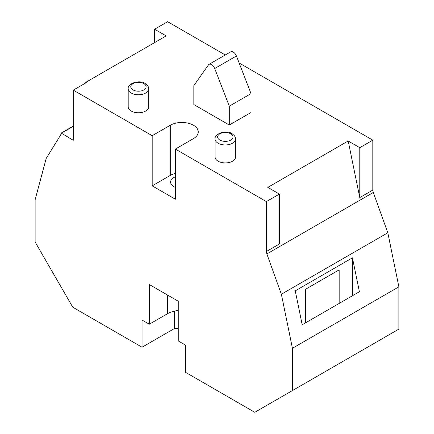 <?xml version="1.0" encoding="UTF-8"?>
<svg xmlns="http://www.w3.org/2000/svg" width="434" height="434" viewBox="0 0 434 434"><rect width="100%" height="100%" fill="white"/><g stroke="black" fill="none" stroke-linecap="round" stroke-linejoin="round"><path stroke-width="0.65" d="M175.369 187.396A11.262 6.505 180 0 1 173.92 186.691A11.262 6.505 180 0 1 170.616 182.09A11.262 6.505 180 0 1 175.369 176.79M131.198 111.023A10.242 5.913 0 0 0 142.357 112.308A10.242 5.913 0 0 0 148.678 106.845L148.678 88.867A10.242 5.913 180 0 1 142.357 94.33A10.242 5.913 180 0 1 131.198 93.05A10.242 5.913 180 0 1 128.198 88.867L128.198 106.845A10.242 5.913 0 0 0 131.198 111.023M218.085 161.188A10.242 5.913 0 0 0 229.244 162.473A10.242 5.913 0 0 0 235.564 157.01L235.564 139.032A10.242 5.913 180 0 1 229.244 144.495A10.242 5.913 180 0 1 218.085 143.215A10.242 5.913 180 0 1 215.085 139.032L215.085 157.01A10.242 5.913 0 0 0 218.085 161.188M311.726 379.424L340.489 362.819M373.294 192.479L266.856 253.928L266.368 251.519L266.368 201.604L279.398 194.079L267.816 187.39L348.187 140.99L359.77 197.595L372.806 190.07L373.294 192.479L387.812 232.781L398.873 286.836L398.873 329.108L254.78 412.3L185.502 372.301L185.502 345.128L178.26 340.95L178.26 301.234L149.301 284.514L149.301 324.225L142.059 320.048L142.059 347.222L72.782 307.223L35.127 242.009L35.127 199.732L46.188 158.448L60.706 134.909L61.194 133.07L73.27 126.099M178.26 328.408L174.642 328.408L142.059 347.222M266.856 253.928L281.373 294.23L292.435 348.285L292.435 390.562M175.369 173.416A16.383 9.461 0 0 0 170.296 175.407L152.198 185.855L175.369 199.233L175.369 149.068L266.368 201.604M152.198 185.855L152.198 135.69L73.27 90.126L86.306 82.601L85.813 82.314L166.184 35.913L154.602 29.224L167.632 21.7L225.273 54.977M61.194 133.07L73.27 140.291L73.27 90.126M209.009 64.368L230.731 51.825A5.121 2.957 -120 0 1 236.427 55.981L251.031 93.625L251.031 112.487L229.309 125.03L193.83 104.545L193.83 85.677L208.434 64.905A5.121 2.957 -120 0 1 209.009 64.368A5.121 2.957 -120 0 1 214.705 68.523L229.309 106.162L229.309 125.03M175.369 149.068L193.466 138.614A16.383 9.461 0 0 0 198.267 131.925A16.383 9.461 0 0 0 188.15 123.185A16.383 9.461 0 0 0 170.296 125.236L152.198 135.69M348.187 140.99L359.77 147.679L372.806 140.155L239.145 62.984M387.812 232.781L281.373 294.23M398.873 286.836L292.435 348.285M352.457 257.823L295.25 290.845L302.194 324.773L359.395 291.746L352.457 257.823L352.457 295.755M85.634 82.986L85.813 82.314M266.368 251.519L279.398 243.995L279.398 194.079M372.806 190.07L372.806 140.155M251.031 93.625L229.309 106.162M359.77 197.595L359.77 147.679M154.602 42.597L154.602 29.224M339.166 303.426L339.166 269.85L305.525 289.272L305.525 322.847M61.194 133.319L73.27 126.343M178.26 310.5A20.479 11.826 0 0 0 167.399 313.777L149.301 324.225M174.642 311.075L174.642 328.408M219.897 140.079A7.682 4.432 0 0 0 230.758 140.079A7.682 4.432 0 0 0 230.758 133.808A7.682 4.432 0 0 0 219.897 133.808A7.682 4.432 0 0 0 219.897 140.079M133.01 89.914A7.682 4.432 0 0 0 143.871 89.914A7.682 4.432 0 0 0 143.871 83.643A7.682 4.432 0 0 0 133.01 83.643A7.682 4.432 0 0 0 133.01 89.914M236.427 55.981L214.705 68.523M170.296 175.407L170.296 125.236M167.399 294.963L167.399 313.777M235.564 139.032C235.857 137.41 234.68 135.625 232.038 133.683C227.123 129.739 214.266 133.2 215.085 139.032M148.678 88.867C148.971 87.245 147.793 85.46 145.151 83.518C140.236 79.574 127.379 83.035 128.198 88.867"/></g></svg>
